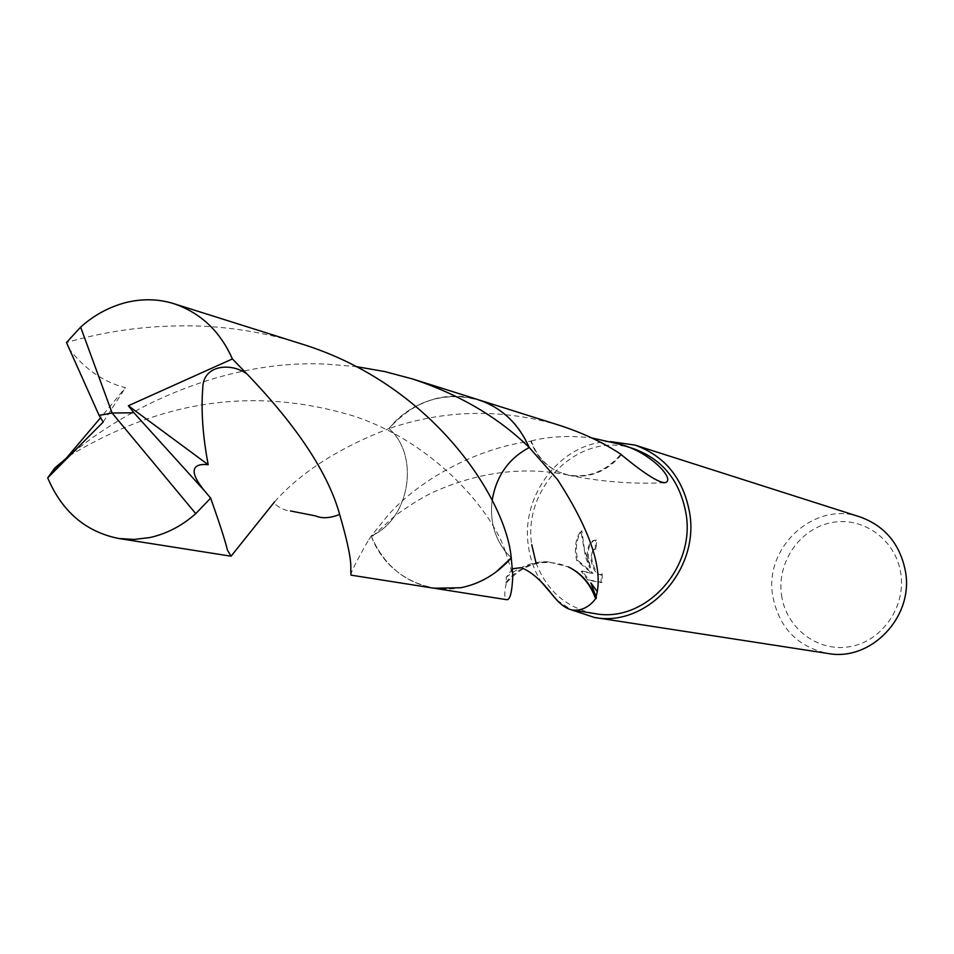 <?xml version="1.0" encoding="UTF-8"?>
<svg xmlns="http://www.w3.org/2000/svg" width="954" height="954" viewBox="0 0 954 954"><rect width="100%" height="100%" fill="white"/><g stroke="black" fill="none" stroke-linecap="round" stroke-linejoin="round"><path stroke-width="0.72" stroke-dasharray="4.77 3.58" d="M587.199 557.53L589.679 567.928L585.601 557.196L580.914 531.128C576.478 536.852 574.725 544.865 575.656 555.145L576.741 560.487L592.04 573.39L581.236 571.303L587.867 580.092L601.044 582.548L601.354 573.974L600.471 574.761C595.868 574.38 592.625 568.882 590.741 558.257L592.851 549.981L595.224 549.099L595.534 540.322L593.328 540.489C589.107 542.528 587.056 548.204 587.199 557.53M860.055 516.937C814.573 500.647 764.011 547.024 772.704 595.797C778.881 627.565 797.294 646.8 827.929 653.478M610.298 441.595C561.799 441.714 520.634 494.47 528.313 545.378C530.042 558.77 534.395 570.993 541.359 582.059M557.088 600.233L571.219 609.809M781.541 595.105C785.953 628.006 817.614 652.381 849.692 646.705C881.83 641.529 906.085 607.018 900.803 573.509C895.997 539.916 863.251 516.233 831.59 522.601C799.857 528.48 776.663 562.288 781.541 595.105M535.969 562.693C546.845 591.003 566.438 607.96 594.747 613.577M522.661 568.202L520.645 567.713M512.513 568.775L506.264 577.301L506.276 583.097C504.153 593.269 504.296 598.79 506.717 599.696M511.237 557.899L505.489 551.674C494.232 536.971 489.784 519.87 492.145 500.385C489.772 519.858 494.22 536.971 505.477 551.674L511.237 557.899L496.152 571.923C476.726 585.947 456 591.373 433.963 588.213L435.334 588.427M371.189 536.053C383.782 565.173 404.699 582.548 433.963 588.213C404.699 582.56 383.77 565.185 371.178 536.076L388.314 514.945C417.387 481.913 473.005 448.929 530.746 441.177C535.933 455.332 544.972 465.48 557.863 471.646L568.047 474.973C588.487 478.348 606.088 471.443 620.839 454.235M602.308 573.795L602.034 582.369L588.856 579.901L582.214 571.112L592.994 573.199L577.695 560.308C575.047 547.93 576.454 538.139 581.904 530.937L584.468 549.552L590.633 567.737C586.567 553.654 587.795 544.507 594.294 540.298L596.5 540.131L596.167 548.92L593.793 549.802C587.533 554.918 596.31 577.385 601.425 574.582L602.308 573.795L601.354 573.974M596.167 548.92L595.224 549.099M588.856 579.901L587.867 580.092M602.034 582.369L601.044 582.548M596.5 540.131L595.534 540.322M590.633 567.737L589.679 567.928M582.214 571.112L581.236 571.303M592.994 573.199L592.04 573.39M577.695 560.308L576.741 560.487M581.904 530.937L580.914 531.128M621.4 454.819C606.565 471.944 588.928 478.753 568.512 475.247L557.804 471.622M530.746 441.177L531.247 440.915C536.243 455.058 545.128 465.302 557.863 471.646M531.247 440.915C549.361 436.383 569.502 435.382 591.671 437.91M559.748 425.424C502.042 408.384 445.113 409.445 388.958 428.584L388.946 428.584C419.629 454.819 410.363 517.259 373.05 535.122L371.189 536.065C389.995 586.591 452.852 605.79 496.152 571.923M479.623 400.143L478.3 399.726C465.027 395.612 451.528 395.075 437.791 398.116C418.782 402.636 402.505 412.784 388.946 428.573C426.295 381.385 500.874 387.264 526.703 442.036L529.267 447.545L526.703 442.036C515.565 420.821 499.431 406.714 478.3 399.726C444.278 390.842 414.489 400.453 388.958 428.584C338.992 447.831 300.868 472.254 274.573 501.84C272.951 505 286.021 511.284 290.469 510.962M633.528 448.702C580.914 430.039 522.303 486.349 531.748 544.698M505.739 582.5C517.318 568.667 531.593 561.811 548.538 561.918L568.501 566.938C544.841 557.577 524.104 562.955 506.276 583.097M350.989 575.131C350.118 573.748 356.033 561.906 368.757 539.618L371.178 536.076L373.062 535.122C410.375 517.271 419.641 454.808 388.946 428.573M299.222 343.225C268.456 333.554 236.52 327.89 203.417 326.232C156.539 324.253 110.891 329.679 66.482 342.522M66.41 458.182L69.248 455.869C125.892 407.322 225.299 358.859 327.139 364.178L355.914 366.563M68.605 348.222C84.596 369.043 103.545 382.196 125.439 387.67L100.587 417.745M103.199 422.026L125.439 387.67M134.097 412.808L112.119 413.046M593.948 549.194L594.902 549.015M593.328 540.489L594.294 540.298M600.471 574.761L601.425 574.582M568.512 475.247C600.913 481.71 632.454 484.215 663.137 482.772M568.047 474.973C525.415 466.554 482.342 471.479 438.816 489.748C427.654 494.208 413.142 502.806 395.278 515.542L368.757 539.618M505.489 551.674L512.811 575.059M548.538 561.918C541.598 561.119 524.438 562.3 506.264 577.301M69.248 455.869C145.879 409.958 238.238 381.648 352.706 415.741C437.91 443.383 493.767 514.85 505.477 551.686"/><path stroke-width="1.43" d="M571.219 609.809L594.437 617.465L827.929 653.478C870.847 661.742 913.777 617.071 905.513 571.732C900.242 544.293 885.097 526.024 860.055 516.937L634.994 445.077L610.298 441.595M541.359 582.059L557.088 600.233M594.437 617.465C646.418 627.613 699.377 570.766 689.754 513.55C683.601 478.968 665.343 456.143 634.994 445.077M531.748 544.698L535.969 562.693M355.914 366.563L384.653 371.535L412.39 378.917C459.399 394.467 498.358 417.351 529.267 447.545C508.649 458.457 496.271 476.07 492.145 500.373C496.283 476.082 508.649 458.469 529.267 447.545L557.72 479.862C588.737 528.015 601.926 565.257 597.276 591.599L595.618 598.778C589.107 607.161 581.439 610.93 572.603 610.083L594.747 613.577C644.51 623.475 695.335 569.061 686.129 514.266C680.226 481.09 662.696 459.232 633.528 448.702L618.204 443.86C648.863 450.574 677.066 480.422 664.855 482.676C658.26 482.533 643.783 473.256 621.4 454.819L620.839 454.235C603.369 442.596 583.001 432.997 559.748 425.424L479.623 400.143M572.603 610.083C566.104 608.879 559.39 603.846 552.461 594.998C542.492 581.666 532.559 572.734 522.661 568.202M520.645 567.713L512.513 568.775M435.334 588.427L506.717 599.696C510.116 600.114 512.155 591.897 512.811 575.071L511.237 557.899C506.324 500.17 433.569 383.639 299.222 343.225L174.093 303.754C200.793 312.972 220.231 331.372 232.382 358.942L247.11 374.087C297.398 426.581 328.236 473.363 339.648 514.421C347.888 542.719 351.585 561.226 350.75 569.943L350.989 575.131L433.951 588.224L460.854 587.736C480.232 583.812 497.022 573.867 511.237 557.899L496.152 571.923M591.671 437.91L618.204 443.86M596.131 598.516C590.717 583.884 581.499 573.342 568.453 566.914L568.501 566.938M595.618 598.778C590.395 584.146 581.344 573.521 568.453 566.914M204.919 491.262L133.93 412.76L112.119 413.046L80.637 327.139L66.482 342.522L99.073 415.36L112.119 413.046L195.761 513.634L210.655 498.107L204.919 491.274C185.255 467.532 196.262 463.346 208.187 464.705C202.785 436.097 200.972 410.506 202.773 387.932C202.987 364.774 231.238 362.21 247.11 374.075M80.637 327.139C93.933 315.166 109.066 306.949 126.035 302.501C142.683 298.495 158.698 298.912 174.093 303.754M274.573 501.84L231.047 556.206L227.374 550.017C225.394 541.3 219.814 523.996 210.655 498.107M195.761 513.634C182.226 525.678 166.986 533.644 150.052 537.519L134.073 539.463L118.725 538.485C85.777 531.867 62.093 511.666 47.7 477.859L54.783 468.02L66.41 458.182M529.267 447.545C518.427 423.409 501.434 407.465 478.3 399.714L412.39 378.917M100.587 417.745L64.586 460.233C54.461 471.145 51.194 473.733 54.783 468.032M99.073 415.36L103.199 422.026L47.7 477.859M133.93 412.76L128.349 405.748L208.187 464.705M128.349 405.748L232.382 358.942M99.276 415.395L112.119 413.046M663.137 482.772L664.855 482.676M597.276 591.599L590.884 582.954L596.369 597.693M118.725 538.485L231.047 556.206M290.469 510.962L315.512 515.887C322.023 518.737 330.06 518.249 339.648 514.421"/></g></svg>
